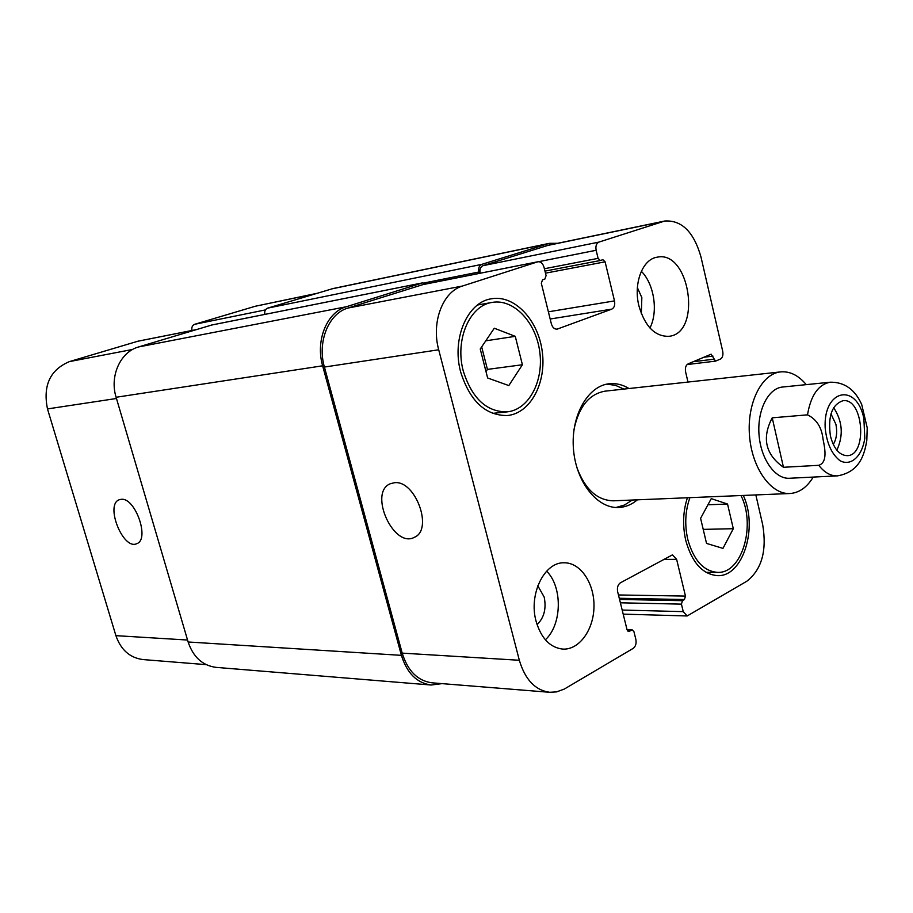 <?xml version="1.0" encoding="UTF-8"?>
<svg xmlns="http://www.w3.org/2000/svg" width="913" height="913" viewBox="0 0 913 913"><rect width="100%" height="100%" fill="white"/><g stroke="black" fill="none" stroke-linecap="round" stroke-linejoin="round"><path stroke-width="1.37" d="M632.253 500.039L624.469 505.037L616.013 507.491M606.711 384.156L615.442 385.32L623.887 389.098M637.4 499.822C631.67 504.638 625.405 507.194 618.592 507.514C597.079 508.655 575.783 481.642 573.432 448.682C570.808 415.757 587.812 385.845 609.256 383.745C616.035 383.038 622.62 384.635 629 388.527M813.232 477.077C806.944 487.405 799.149 492.894 789.848 493.522L613.376 500.815C597.228 500.415 585.073 489.357 576.902 467.627M574.015 429.441C578.842 406.73 589.205 393.96 605.102 391.152L780.661 371.888C789.962 371.112 798.498 375.369 806.259 384.635M836.844 450.189C843.635 435.421 842.562 421.258 833.637 407.677M833.272 444.448C836.559 438.97 837.449 432.26 835.92 424.328L830.967 413.886M830.419 435.98C827.76 416.202 831.983 404.448 843.064 400.704C863.47 397.691 867.829 455.587 847.207 455.667C839.389 455.313 833.786 448.751 830.419 435.98M867.327 432.009L867.236 427.866L861.678 404.379L859.715 400.476M783.457 467.285C765.425 454.423 761.682 437.932 772.227 417.823L807.503 414.844C816.587 419.25 821.78 427.455 823.092 439.438C824.953 448.603 827.714 462.469 818.767 465.31L783.457 467.285L772.227 417.823M818.767 465.31C824.45 472.569 830.659 476.084 837.369 475.878L789.425 478.264C775.103 479.222 760.769 459.068 759.023 434.679C757.082 410.314 768.244 388.242 782.544 387.032L830.305 382.205C818.436 384.373 810.835 395.249 807.503 414.844M789.848 493.522C770.869 494.652 751.81 467.901 749.482 435.398C746.902 402.918 761.739 373.611 780.661 371.888M206.19 664.653L143.124 659.574C129.943 657.896 120.87 649.919 115.905 635.653L47.487 408.921C42.774 385.583 50.089 369.811 69.422 361.605L138.057 341.177L196.147 329.639M191.981 330.472C191.399 327.379 192.312 325.325 194.709 324.286L255.263 306.254L316.606 293.415M121.189 499.32C135.238 497.208 150.074 539.503 136.79 543.657C123.084 550.573 104.698 504.41 119.306 499.731L121.189 499.32M394.462 482.726C415.369 479.85 433.572 529.574 414.479 537.255C393.697 549.01 368.179 492.495 390.273 483.753L394.462 482.726M727.547 504.044L733.31 528.707L722.959 548.382L706.536 543.418L700.602 518.333L711.261 498.635L727.547 504.044L707.94 504.763M733.31 528.707L703.215 529.38M515.263 336.338L522.407 364.744L508.815 385.571L487.633 377.982L480.238 349.028L494.287 328.224L515.263 336.338L485.762 340.834M481.676 346.883L487.428 369.4L485.99 371.557M522.407 364.744L487.428 369.4M689.908 497.653C685.218 510.812 684.51 524.735 687.774 539.412C693.618 560.24 703.558 571.218 717.572 572.371C741.949 573.741 756.169 525.34 740.979 495.542M743.319 495.451C758.326 527.474 742.977 577.062 717.515 575.635C702.599 574.391 692.008 562.682 685.777 540.496C682.433 525.637 682.981 511.394 687.398 497.756M463.325 371.192C472.055 398.513 486.675 412.071 507.172 411.866C528.855 409.743 543.908 381.075 539.731 351.631C535.908 322.152 513.654 298.471 492.13 302.42C469.602 305.433 454.674 340.035 463.325 371.192M460.711 372.162C451.479 338.94 467.376 302.055 491.354 298.791C514.373 294.522 538.145 319.824 542.219 351.288C546.67 382.695 530.59 413.315 507.411 415.529C485.59 415.723 470.024 401.264 460.711 372.162M641.337 271.287C654.222 284.08 658.387 311.801 649.919 327.972M641.337 313.684L641.839 297.604L637.388 287.663M638.929 305.946C633.223 283.612 642.432 259.292 656.972 257.226C689.863 249.557 702.325 333.371 668.898 336.315C655.009 336.646 645.023 326.523 638.929 305.946M536.091 621.285C528.422 594.203 544.513 561.735 564.302 562.796C580.657 562.625 594.477 583.407 593.986 606.586C593.747 629.776 579.207 650.079 562.785 649.097C550.071 647.637 541.169 638.358 536.091 621.285M546.636 571.161C562.705 587.048 562.066 624.549 545.369 639.796M537.072 624.663C544.102 617.781 546.476 608.594 544.194 597.091L537.814 585.792M755.838 494.926L762.663 524.576C767.057 550.619 761.784 569.495 746.845 581.216L687.169 615.967L683.244 611.642L681.44 604.132L682.445 600.686L684.453 599.521L685.469 596.086L676.624 559.338L672.459 554.864L620.406 582.802C617.85 584.64 616.937 587.607 617.645 591.715L627.06 629.765L628.726 631.545L632.298 629.924L633.953 631.693L635.859 639.42C636.566 643.471 635.665 646.461 633.154 648.401L564.257 689.087L556.542 691.894L549.717 692.294C535.235 690.296 525.112 679.626 519.337 660.27L438.708 349.77C431.084 322.289 442.816 291.601 462.457 286.031L537.951 261.746C540.793 261.552 542.813 263.401 544.022 267.281L546.088 275.623L544.89 279.036L542.527 279.823L541.318 283.247L551.349 323.795C552.479 327.47 554.385 329.262 557.067 329.159L611.756 309.142C614.289 307.772 615.214 305.033 614.495 300.902L605.102 261.826L602.865 259.691L600.343 260.513L598.095 258.356L596.143 250.276C595.424 246.088 596.36 243.36 598.939 242.093L664.778 221.014C681.76 219.987 693.823 231.959 700.967 256.918L722.719 351.3C723.358 355.146 722.571 357.748 720.368 359.106L715.518 361.137L711.147 354.187L688.082 363.899C685.766 365.291 684.944 367.962 685.606 371.911L687.991 382.056M211.713 325.028L138.65 346.929C120.459 351.836 109.412 376.03 116.111 397.269L188.124 641.987C193.259 657.155 202.595 665.611 216.13 667.38L431.187 685.024C416.921 683.084 406.993 673.189 401.412 655.351L322.631 365.805C315.282 340.538 326.922 312.132 346.255 306.768L422.593 282.882L426.588 283.875M479.245 273.409L478.891 272.017C478.207 268.148 479.142 265.603 481.722 264.382L549.329 243.337L333.165 288.519L267.657 308.138C265.284 309.153 264.336 311.242 264.804 314.403M549.717 692.294L432.02 682.821C417.732 680.904 407.791 670.998 402.199 653.126L324.412 367.049C317.073 341.804 328.68 313.421 347.979 308.046L422.845 284.639M480.158 273.227C479.496 269.392 480.443 266.87 482.988 265.672L548.724 245.141L664.778 221.014M442.052 683.632L431.187 685.024M549.329 243.337L557.581 243.303M864.794 438.263C862.157 456.249 851.03 466.623 840.051 460.734C831.697 454.218 826.733 443.273 825.169 427.889C823.195 389.132 856.679 382.364 863.881 418.576L864.794 438.263M116.465 398.49L47.487 408.921M132.705 349.439L69.422 361.605M195.964 329.696L137.703 341.268M265.443 309.906L194.709 324.286M315.67 293.701L255.263 306.254M187.553 640.036L115.905 635.653M347.979 308.046L462.457 286.031M324.412 367.049L438.708 349.77M422.068 284.788L537.563 261.848M556.382 329.194L557.729 328.988M550.174 319.014L611.756 309.142M548.382 311.812L614.495 300.902M545.483 273.17L605.102 261.826M600.343 260.513L544.97 271.115L600.183 260.525M544.388 268.742L598.095 258.356M538.659 261.689L596.143 250.276M482.988 265.672L598.939 242.093M546.773 245.654L662.827 221.528M693.264 361.708L713.704 359.22M703.843 357.234L712.985 356.104M622.187 610.044L683.244 611.642M620.395 602.797L681.44 604.132M619.562 599.442L682.445 600.686M619.276 598.277L684.453 599.521M618.455 594.956L685.469 596.086M663.397 559.407L676.624 559.338M628.018 631.294L629.434 631.351M627.105 629.936L631.591 630.107M402.199 653.126L519.337 660.27M210.994 325.176L422.593 282.882M138.65 346.929L346.255 306.768M116.111 397.269L322.631 365.805M188.124 641.987L401.412 655.351M331.305 288.999L547.423 243.828M267.657 308.138L481.722 264.382M424.659 282.847L478.891 272.017M867.213 427.877L866.825 440.249C864.44 454.914 859.578 472.067 837.369 475.878M861.667 404.379C854.876 389.394 844.422 382.011 830.305 382.205M390.935 483.479L390.273 483.753M706.046 572.337L717.572 572.371M492.495 413.372L507.172 411.866M477.545 304.999L492.13 302.42M422.457 284.696L537.951 261.746M687.101 364.549L715.518 361.137M623.191 614.129L687.169 615.967M627.048 629.719L632.298 629.924M422.97 282.79L211.348 325.085"/></g></svg>
